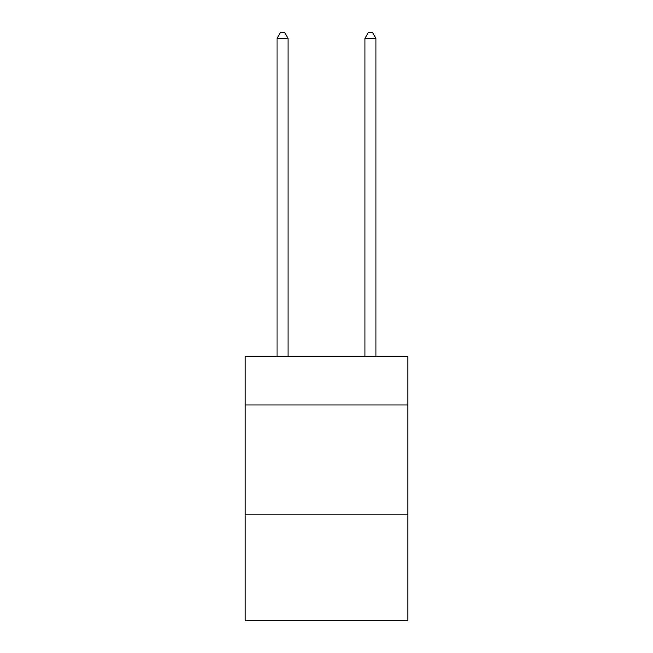 <?xml version="1.0" encoding="UTF-8"?>
<svg xmlns="http://www.w3.org/2000/svg" width="653" height="653" viewBox="0 0 653 653"><rect width="100%" height="100%" fill="white"/><g stroke="black" fill="none" stroke-linecap="round" stroke-linejoin="round"><path stroke-width="0.98" d="M407.823 404.966L407.823 356.611L245.177 356.611L245.177 404.966L407.823 404.966L407.823 620.35L245.177 620.35L245.177 404.966M407.823 514.858L245.177 514.858M288.038 356.611L288.038 38.364L277.052 38.364L277.052 356.611M277.052 38.364L280.349 32.65L284.741 32.65L288.038 38.364M375.948 356.611L375.948 38.364L364.962 38.364L364.962 356.611M364.962 38.364L368.259 32.65L372.651 32.65L375.948 38.364"/></g></svg>
